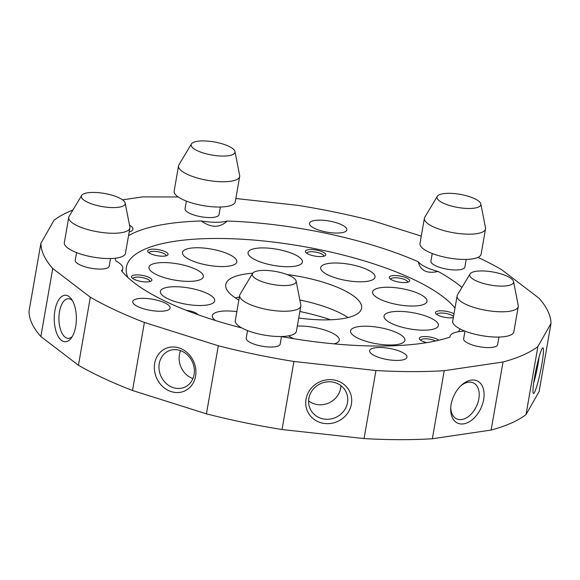 <?xml version="1.0" encoding="UTF-8"?>
<svg xmlns="http://www.w3.org/2000/svg" width="580" height="580" viewBox="0 0 580 580"><rect width="100%" height="100%" fill="white"/><g stroke="black" fill="none" stroke-linecap="round" stroke-linejoin="round"><path stroke-width="0.87" d="M526.009 414.635L537.885 346.579L551 323.459L539.125 391.514L526.009 414.635A258.571 77.321 -170.1 0 1 491.137 430.055L432.339 438.755A258.571 77.321 -170.1 0 1 364.059 438.582L282.039 429.534L293.915 361.478A258.571 77.321 -170.1 0 1 218.305 345.774L206.422 413.837L132.508 390.5A258.571 77.321 -170.1 0 1 78.445 365.269L40.861 336.56L52.744 268.504L90.32 297.214L78.445 365.269M282.039 429.534A258.571 77.321 -170.1 0 1 206.422 413.837M69.129 296.634A23.273 11.071 90.1 0 1 71.347 298.946A23.273 11.071 90.1 0 1 71.246 338.096A23.273 11.071 90.1 0 1 58.362 336.683A23.273 11.071 90.1 0 1 54.919 310.568A23.273 11.071 90.1 0 1 69.129 296.634M40.861 336.56A258.571 77.321 -170.1 0 1 29 311.431L40.876 243.375A258.571 77.321 -170.1 0 0 52.744 268.504M132.508 390.5L144.384 322.444A258.571 77.321 -170.1 0 1 90.32 297.214M281.496 336.538A31.03 9.28 -170.1 0 1 281.8 336.661A183.584 54.897 -170.1 0 0 450.022 337.082A31.03 9.28 -170.1 0 1 450.058 336.385A31.03 9.28 -170.1 0 1 463.268 331.224A183.584 54.897 -170.1 0 0 464.043 330.76M122.119 271.483L122.8 268.54A31.03 9.28 -170.1 0 1 121.445 270.65A183.584 54.897 -170.1 0 0 134.459 283.011A183.584 54.897 -170.1 0 0 241.773 327.939M122.8 268.54A31.03 9.28 -170.1 0 0 115.942 261.014A183.584 54.897 -170.1 0 1 115.195 258.231M128.543 235.654A183.584 54.897 -170.1 0 1 201.282 220.973C211.142 227.962 219.784 227.983 227.186 221.038A183.584 54.897 -170.1 0 1 418.274 261.769C420.406 270.737 426.996 273.956 438.038 271.44A183.584 54.897 -170.1 0 1 461.934 287.477M458.461 331.716A169.795 50.772 9.9 0 0 459.969 328.889M454.988 308.096A169.795 50.772 9.9 0 0 258.919 240.519A169.795 50.772 9.9 0 0 127.955 277.588M252.735 273.202A68.955 20.619 9.9 0 0 225.75 284.526A68.955 20.619 9.9 0 0 233.022 296.228A68.955 20.619 9.9 0 0 238.866 300.07M298.729 318.029A68.955 20.619 9.9 0 0 361.601 308.234A68.955 20.619 9.9 0 0 286.984 274.521M235.35 297.888A68.955 20.619 -170.1 0 1 239.395 297.025M299.838 299.998A68.955 20.619 -170.1 0 1 348.043 317.557M178.546 165.844L174.131 191.117A31.03 9.28 9.9 0 0 177.407 196.388A31.03 9.28 9.9 0 0 211.04 206.661A31.03 9.28 9.9 0 0 235.262 201.789L239.678 176.508A31.03 9.28 -170.1 0 1 207.517 180.315A31.03 9.28 -170.1 0 1 178.546 165.844A31.03 9.28 -170.1 0 1 178.923 164.836L191.429 143.941A22.243 6.655 9.9 0 0 193.502 148.444A22.243 6.655 9.9 0 0 218.834 155.911A22.243 6.655 9.9 0 0 234.972 151.547A22.243 6.655 9.9 0 0 232.638 148.538A22.243 6.655 9.9 0 0 209.757 141.303A22.243 6.655 9.9 0 0 191.429 143.941M234.972 151.547L239.656 175.435A31.03 9.28 -170.1 0 1 239.678 176.508M478 257.375A258.571 77.321 -170.1 0 1 501.555 269.62L539.139 298.33A258.571 77.321 -170.1 0 1 551 323.459M227.186 221.038A31.03 9.28 -170.1 0 1 201.282 220.973M144.384 322.444L218.305 345.774M195.561 376.21A23.273 20.271 66.1 0 1 171.303 391.638A23.273 20.271 66.1 0 1 154.686 363.312A23.273 20.271 66.1 0 1 178.937 347.884A23.273 20.271 66.1 0 1 195.561 376.21M404.978 354.01A18.959 5.67 -170.1 0 1 406.979 357.229A18.959 5.67 -170.1 0 1 392.174 360.209A18.959 5.67 -170.1 0 1 371.62 353.93A18.959 5.67 -170.1 0 1 369.619 350.712A18.959 5.67 -170.1 0 1 384.424 347.732A18.959 5.67 -170.1 0 1 404.978 354.01M129.5 225.142A18.959 5.67 -170.1 0 1 130.957 226.113A18.959 5.67 -170.1 0 1 132.958 229.332A18.959 5.67 -170.1 0 1 129.195 231.906M344.839 226.649A18.959 5.67 -170.1 0 1 346.84 229.868A18.959 5.67 -170.1 0 1 332.043 232.841A18.959 5.67 -170.1 0 1 311.482 226.562A18.959 5.67 -170.1 0 1 309.481 223.344A18.959 5.67 -170.1 0 1 324.285 220.371A18.959 5.67 -170.1 0 1 344.839 226.649M168.106 304.826A18.959 5.67 -170.1 0 1 170.107 308.045A18.959 5.67 -170.1 0 1 155.302 311.025A18.959 5.67 -170.1 0 1 134.749 304.746A18.959 5.67 -170.1 0 1 132.748 301.527A18.959 5.67 -170.1 0 1 147.552 298.548A18.959 5.67 -170.1 0 1 168.106 304.826M438.038 271.44A31.03 9.28 -170.1 0 1 418.274 261.769M513.554 281.575L518.237 305.464A31.03 9.28 -170.1 0 1 518.259 306.544A31.03 9.28 -170.1 0 1 486.098 310.351A31.03 9.28 -170.1 0 1 457.127 295.873A31.03 9.28 -170.1 0 1 457.504 294.865L470.01 273.977A22.243 6.655 9.9 0 0 472.084 278.473A22.243 6.655 9.9 0 0 497.415 285.947A22.243 6.655 9.9 0 0 513.554 281.575A22.243 6.655 9.9 0 0 511.219 278.574A22.243 6.655 9.9 0 0 488.338 271.331A22.243 6.655 9.9 0 0 470.01 273.977M353.452 335.544A27.579 8.251 9.9 0 0 383.351 344.68A27.579 8.251 9.9 0 0 404.884 340.344A27.579 8.251 9.9 0 0 379.132 327.482A27.579 8.251 9.9 0 0 350.545 330.861A27.579 8.251 9.9 0 0 353.452 335.544M421.276 236.118L373.578 221.06A258.571 77.321 -170.1 0 0 297.961 205.356L235.835 198.505M178.219 196.975L142.593 196.888L122.554 199.854M457.127 295.873L452.712 321.153A31.03 9.28 9.9 0 0 455.989 326.417A31.03 9.28 9.9 0 0 489.622 336.697A31.03 9.28 9.9 0 0 513.844 331.825L518.259 306.544M293.915 361.478L375.941 370.526A258.571 77.321 -170.1 0 0 444.222 370.692L503.019 362A258.571 77.321 -170.1 0 0 537.885 346.579M40.876 243.375L53.991 220.262A258.571 77.321 -170.1 0 1 72.899 210.04M281.503 336.509L280.169 344.143A17.241 5.155 -170.1 0 1 262.305 346.253A17.241 5.155 -170.1 0 1 246.21 338.212L247.537 330.578M498.93 337.052L497.604 344.687A17.241 5.155 -170.1 0 1 479.733 346.796A17.241 5.155 -170.1 0 1 463.637 338.756L464.971 331.122M220.356 207.017L219.023 214.651A17.241 5.155 -170.1 0 1 201.151 216.768A17.241 5.155 -170.1 0 1 185.056 208.72L186.39 201.093M110.548 258.535L109.214 266.169A17.241 5.155 -170.1 0 1 91.35 268.286A17.241 5.155 -170.1 0 1 75.255 260.246L76.589 252.612M466.204 259.427L464.87 267.061A17.241 5.155 -170.1 0 1 447.006 269.171A17.241 5.155 -170.1 0 1 430.911 261.13L432.245 253.496M185.375 257.092A27.579 8.251 9.9 0 0 215.274 266.227A27.579 8.251 9.9 0 0 236.807 261.899A27.579 8.251 9.9 0 0 211.055 249.03A27.579 8.251 9.9 0 0 182.468 252.416A27.579 8.251 9.9 0 0 185.375 257.092M236.85 311.619A27.579 8.251 9.9 0 0 212.309 315.614A27.579 8.251 9.9 0 0 215.216 320.298A27.579 8.251 9.9 0 0 215.55 320.544M438.777 340.264A10.346 3.096 9.9 0 0 426.017 336.589A10.346 3.096 9.9 0 0 419.637 339.351A10.346 3.096 9.9 0 0 420.377 340.061A10.346 3.096 9.9 0 0 426.655 342.649M453.988 313.852A10.346 3.096 9.9 0 0 441.3 310.815A10.346 3.096 9.9 0 0 435.805 313.606A10.346 3.096 9.9 0 0 436.551 314.317A10.346 3.096 9.9 0 0 453.328 317.623M390.369 279.038A10.346 3.096 9.9 0 0 399.975 282.279A10.346 3.096 9.9 0 0 408.98 281.706A10.346 3.096 9.9 0 0 400.004 276.015A10.346 3.096 9.9 0 0 389.629 278.327A10.346 3.096 9.9 0 0 390.369 279.038M306.472 253.047A10.346 3.096 9.9 0 0 316.071 256.28A10.346 3.096 9.9 0 0 325.075 255.715A10.346 3.096 9.9 0 0 316.1 250.024A10.346 3.096 9.9 0 0 305.725 252.336A10.346 3.096 9.9 0 0 306.472 253.047M148.777 252.655A10.346 3.096 9.9 0 0 158.376 255.889A10.346 3.096 9.9 0 0 167.388 255.316A10.346 3.096 9.9 0 0 158.405 249.632A10.346 3.096 9.9 0 0 148.03 251.945A10.346 3.096 9.9 0 0 148.777 252.655M132.602 278.4A10.346 3.096 9.9 0 0 142.209 281.633A10.346 3.096 9.9 0 0 151.213 281.061A10.346 3.096 9.9 0 0 142.238 275.377A10.346 3.096 9.9 0 0 131.863 277.689A10.346 3.096 9.9 0 0 132.602 278.4M197.889 314.664A10.346 3.096 9.9 0 0 186.347 310.351M386.954 320.726A27.579 8.251 9.9 0 0 416.853 329.861A27.579 8.251 9.9 0 0 438.386 325.525A27.579 8.251 9.9 0 0 412.634 312.663A27.579 8.251 9.9 0 0 384.04 316.042A27.579 8.251 9.9 0 0 386.954 320.726M323.618 272.346A27.579 8.251 9.9 0 0 353.517 281.474A27.579 8.251 9.9 0 0 375.05 277.146A27.579 8.251 9.9 0 0 349.298 264.277A27.579 8.251 9.9 0 0 320.704 267.663A27.579 8.251 9.9 0 0 323.618 272.346M250.973 257.259A27.579 8.251 9.9 0 0 280.872 266.394A27.579 8.251 9.9 0 0 302.405 262.058A27.579 8.251 9.9 0 0 276.653 249.197A27.579 8.251 9.9 0 0 248.066 252.575A27.579 8.251 9.9 0 0 250.973 257.259M375.557 296.583A27.579 8.251 9.9 0 0 405.456 305.718A27.579 8.251 9.9 0 0 426.989 301.39A27.579 8.251 9.9 0 0 401.237 288.521A27.579 8.251 9.9 0 0 372.643 291.907A27.579 8.251 9.9 0 0 375.557 296.583M288.514 335.856A27.579 8.251 9.9 0 0 293.828 338.735M334.051 343.868A27.579 8.251 9.9 0 0 339.286 340.185A27.579 8.251 9.9 0 0 325.728 330.361A27.579 8.251 9.9 0 0 297.322 326.076M151.88 271.911A27.579 8.251 9.9 0 0 181.779 281.046A27.579 8.251 9.9 0 0 203.312 276.718A27.579 8.251 9.9 0 0 177.56 263.849A27.579 8.251 9.9 0 0 148.973 267.235A27.579 8.251 9.9 0 0 151.88 271.911M163.277 296.054A27.579 8.251 9.9 0 0 193.176 305.189A27.579 8.251 9.9 0 0 214.709 300.861A27.579 8.251 9.9 0 0 188.957 287.992A27.579 8.251 9.9 0 0 160.37 291.37A27.579 8.251 9.9 0 0 163.277 296.054M491.137 430.055L503.019 362M432.339 438.755L444.222 370.692M451.138 404.405A23.273 14.884 115 0 0 450.711 408.443A23.273 14.884 115 0 0 468.887 422.008A23.273 14.884 115 0 0 483.691 390.282A23.273 14.884 115 0 0 461.622 385.069A23.273 14.884 115 0 0 451.138 404.405M364.059 438.582L375.941 370.526M351.386 404.151A23.273 21.728 -25.3 0 1 324.887 423.523A23.273 21.728 -25.3 0 1 306.03 399.149A23.273 21.728 -25.3 0 1 332.521 379.777A23.273 21.728 -25.3 0 1 351.386 404.151M72.413 300.599A19.822 9.432 -89.9 0 0 68.389 298.693A19.822 9.432 -89.9 0 0 59.493 311.75A19.822 9.432 -89.9 0 0 68.295 338.336A19.822 9.432 -89.9 0 0 72.326 336.451M159.261 363.58A19.822 17.27 -113.9 0 0 166.054 383.358A19.822 17.27 -113.9 0 0 184.686 387.201A19.822 17.27 -113.9 0 0 192.458 362.087A19.822 17.27 -113.9 0 0 168.649 350.943A19.822 17.27 -113.9 0 0 159.261 363.58M180.554 350.654A19.822 17.27 -113.9 0 0 179.394 354.677A19.822 17.27 -113.9 0 0 192.915 378.588M239.692 295.329L235.277 320.61A31.03 9.28 9.9 0 0 238.554 325.873A31.03 9.28 9.9 0 0 272.187 336.154A31.03 9.28 9.9 0 0 296.409 331.281L300.824 306.001A31.03 9.28 -170.1 0 1 268.663 309.807A31.03 9.28 -170.1 0 1 239.692 295.329A31.03 9.28 -170.1 0 1 240.076 294.321L252.575 273.434A22.243 6.655 9.9 0 0 254.649 277.929A22.243 6.655 9.9 0 0 279.988 285.404A22.243 6.655 9.9 0 0 296.119 281.032A22.243 6.655 9.9 0 0 293.785 278.03A22.243 6.655 9.9 0 0 270.904 270.787A22.243 6.655 9.9 0 0 252.575 273.434M68.737 217.362L64.329 242.643A31.03 9.28 9.9 0 0 67.599 247.906A31.03 9.28 9.9 0 0 101.239 258.18A31.03 9.28 9.9 0 0 125.461 253.308L129.869 228.034A31.03 9.28 -170.1 0 1 97.708 231.833A31.03 9.28 -170.1 0 1 68.737 217.362A31.03 9.28 -170.1 0 1 69.121 216.355L81.628 195.46A22.243 6.655 9.9 0 0 83.701 199.962A22.243 6.655 9.9 0 0 109.033 207.43A22.243 6.655 9.9 0 0 125.164 203.065A22.243 6.655 9.9 0 0 122.829 200.056A22.243 6.655 9.9 0 0 99.949 192.821A22.243 6.655 9.9 0 0 81.628 195.46M308.596 400.911A19.822 18.509 154.7 0 0 329.23 402.766A19.822 18.509 154.7 0 0 340.91 385.657M407.66 282.228A8.62 2.581 9.9 0 0 407.675 282.163A8.62 2.581 9.9 0 0 406.768 280.705A8.62 2.581 9.9 0 0 397.423 277.849A8.62 2.581 9.9 0 0 390.695 279.205A8.62 2.581 9.9 0 0 390.688 279.27M149.894 281.59A8.62 2.581 9.9 0 0 149.908 281.525A8.62 2.581 9.9 0 0 149.002 280.06A8.62 2.581 9.9 0 0 139.657 277.204A8.62 2.581 9.9 0 0 132.929 278.56A8.62 2.581 9.9 0 0 132.922 278.625M534.593 377.058A23.273 2.356 101.7 0 0 533.281 393.284A23.273 2.356 101.7 0 0 540.531 371.149A23.273 2.356 101.7 0 0 542.691 347.949A23.273 2.356 101.7 0 0 534.593 377.058M533.622 383.278A19.822 2.008 101.7 0 0 539.023 357.265M450.776 407.356A19.822 12.68 115 0 0 456.612 418.84A19.822 12.68 115 0 0 476.492 406.239A19.822 12.68 115 0 0 473.382 382.916A19.822 12.68 115 0 0 460.825 385.816M299.86 311.504A86.188 25.774 -170.1 0 1 330.6 319.79M323.763 256.237A8.62 2.581 9.9 0 0 323.778 256.171A8.62 2.581 9.9 0 0 322.864 254.707A8.62 2.581 9.9 0 0 313.526 251.85A8.62 2.581 9.9 0 0 306.791 253.206A8.62 2.581 9.9 0 0 306.784 253.271M166.069 255.845A8.62 2.581 9.9 0 0 166.083 255.78A8.62 2.581 9.9 0 0 165.177 254.315A8.62 2.581 9.9 0 0 155.832 251.459A8.62 2.581 9.9 0 0 149.103 252.815A8.62 2.581 9.9 0 0 149.096 252.88M296.119 281.032L300.81 304.921A31.03 9.28 -170.1 0 1 300.824 306.001M453.524 316.513A8.62 2.581 9.9 0 0 452.951 315.977A8.62 2.581 9.9 0 0 443.606 313.127A8.62 2.581 9.9 0 0 436.878 314.476A8.62 2.581 9.9 0 0 436.87 314.548M435.565 340.989A8.62 2.581 9.9 0 0 426.394 338.793A8.62 2.581 9.9 0 0 420.703 340.221A8.62 2.581 9.9 0 0 420.696 340.293M308.857 398.402A19.822 18.509 154.7 0 0 310.249 409.001A19.822 18.509 154.7 0 0 336.081 417.274A19.822 18.509 154.7 0 0 346.108 392.073A19.822 18.509 154.7 0 0 325.75 382.075A19.822 18.509 154.7 0 0 308.857 398.402M125.164 203.065L129.855 226.954A31.03 9.28 -170.1 0 1 129.869 228.034M480.82 203.95L485.511 227.838A31.03 9.28 -170.1 0 1 485.525 228.919A31.03 9.28 -170.1 0 1 453.364 232.725A31.03 9.28 -170.1 0 1 424.393 218.247A31.03 9.28 -170.1 0 1 424.777 217.239L437.284 196.352A22.243 6.655 9.9 0 0 439.357 200.847A22.243 6.655 9.9 0 0 464.689 208.321A22.243 6.655 9.9 0 0 480.82 203.95A22.243 6.655 9.9 0 0 478.486 200.948A22.243 6.655 9.9 0 0 455.604 193.706A22.243 6.655 9.9 0 0 437.284 196.352M424.393 218.247L419.985 243.527A31.03 9.28 9.9 0 0 423.255 248.791A31.03 9.28 9.9 0 0 456.895 259.071A31.03 9.28 9.9 0 0 481.117 254.2L485.525 228.919M450.058 336.385L449.928 337.111"/></g></svg>
